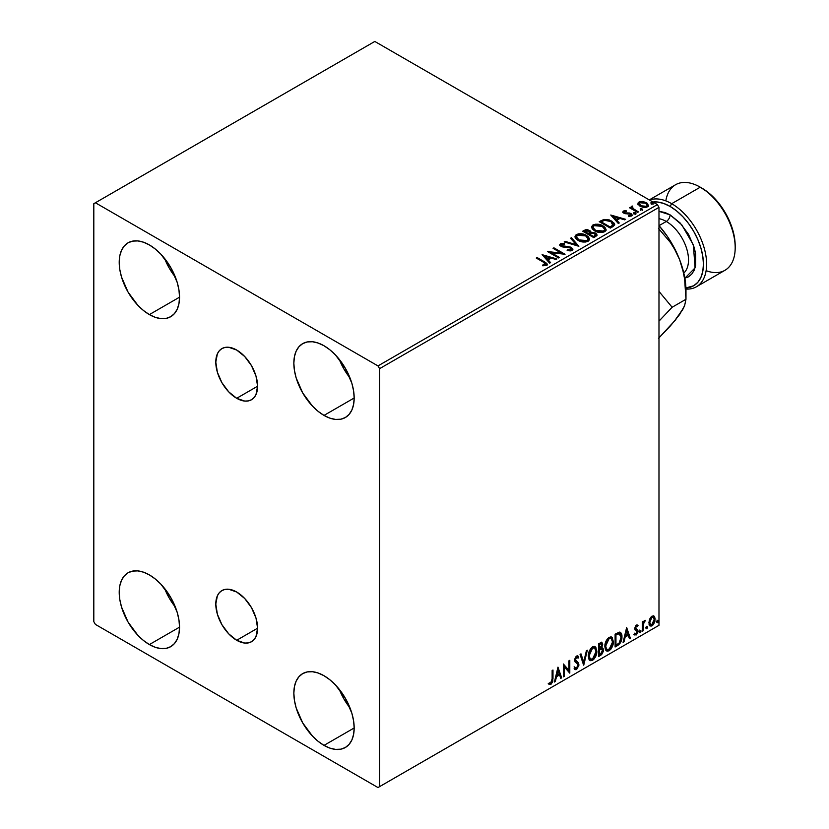 <?xml version="1.0" encoding="UTF-8"?>
<svg xmlns="http://www.w3.org/2000/svg" width="829" height="829" viewBox="0 0 829 829"><rect width="100%" height="100%" fill="white"/><g stroke="black" fill="none" stroke-linecap="round" stroke-linejoin="round"><path stroke-width="1.24" d="M236.69 398.293A29.543 17.057 60 0 1 217.385 372.252A29.543 17.057 60 0 1 221.923 348.584A29.543 17.057 60 0 1 236.69 350.045L244.69 356.501L251.467 365.641L255.995 376.076L257.581 386.231L236.69 398.293L228.7 391.837L221.923 382.697L217.385 372.252L215.799 362.107L217.385 353.796L219.322 350.74L221.923 348.584L225.084 347.413L228.7 347.268L236.69 350.045A29.543 17.057 60 0 1 255.995 376.076A29.543 17.057 60 0 1 251.467 399.754L248.296 400.925L244.69 401.07L236.69 398.293L257.581 386.231L255.995 394.542L254.068 397.599L251.467 399.754A29.543 17.057 60 0 1 236.69 398.293M236.69 640.278A29.543 17.057 60 0 1 217.385 614.237A29.543 17.057 60 0 1 221.923 590.559A29.543 17.057 60 0 1 236.69 592.02L244.69 598.476L251.467 607.616L255.995 618.061L257.581 628.206L236.69 640.278L228.7 633.822L221.923 624.683L217.385 614.237L215.799 604.082L217.385 595.771L219.322 592.714L221.923 590.559L225.084 589.388L228.7 589.243L236.69 592.02A29.543 17.057 60 0 1 255.995 618.061A29.543 17.057 60 0 1 251.467 641.739L248.296 642.91L244.69 643.055L236.69 640.278L257.581 628.216L255.995 636.527L254.068 639.584L251.467 641.739A29.543 17.057 60 0 1 236.69 640.278M339.258 689.313A42.662 24.632 -120 0 0 350.035 707.966L343.952 699.044L339.258 689.313M324.004 745.385A42.662 24.632 60 0 1 296.14 707.8A42.662 24.632 60 0 1 302.678 673.614A42.662 24.632 60 0 1 324.004 675.728L329.89 679.79L335.548 685.044L345.341 698.246L351.879 713.313L353.589 720.847L354.17 727.976L324.004 745.385L318.129 741.323L312.46 736.069L302.678 722.867L296.14 707.8L294.419 700.267L293.849 693.137L294.419 686.681L296.14 681.137L298.927 676.723L302.678 673.614L307.248 671.925L312.46 671.718L318.129 673.003L324.004 675.728A42.662 24.632 60 0 1 351.879 713.313A42.662 24.632 60 0 1 345.341 747.499L340.771 749.188L335.548 749.395L329.89 748.121L324.004 745.385L354.17 727.976L353.589 734.432L351.879 739.976L349.092 744.39L345.341 747.499A42.662 24.632 60 0 1 324.004 745.385M164.629 258.524A42.662 24.632 -120 0 0 175.396 277.176L169.323 268.244L164.629 258.524M149.375 314.595A42.662 24.632 60 0 1 121.511 277A42.662 24.632 60 0 1 128.049 242.814A42.662 24.632 60 0 1 149.375 244.928L155.261 249.001L160.919 254.244L170.701 267.446L177.24 282.523L178.96 290.046L179.541 297.176L149.375 314.595L143.49 310.523L137.832 305.279L128.049 292.077L121.511 277L119.79 269.477L119.21 262.347L119.79 255.881L121.511 250.337L124.298 245.933L128.049 242.814L132.619 241.125L137.832 240.918L143.49 242.203L149.375 244.928A42.662 24.632 60 0 1 177.24 282.523A42.662 24.632 60 0 1 170.701 316.709A42.662 24.632 60 0 1 149.375 314.595L179.541 297.176L178.96 303.632L177.24 309.176L174.453 313.59L170.701 316.699L166.132 318.398L160.919 318.605L155.261 317.32L149.375 314.595M339.258 359.34A42.662 24.632 -120 0 0 350.035 377.993L343.952 369.071L339.258 359.34M324.004 415.412A42.662 24.632 60 0 1 296.14 377.827A42.662 24.632 60 0 1 302.678 343.641A42.662 24.632 60 0 1 324.004 345.755L329.89 349.817L335.548 355.071L345.341 368.273L351.879 383.34L353.589 390.873L354.17 398.003L324.004 415.412L318.129 411.35L312.46 406.096L302.678 392.894L296.14 377.827L294.419 370.304L293.849 363.164L294.419 356.708L296.14 351.164L298.927 346.75L302.678 343.641L307.248 341.952L312.46 341.745L318.129 343.03L324.004 345.755A42.662 24.632 60 0 1 351.879 383.34A42.662 24.632 60 0 1 345.341 417.526L340.771 419.215L335.548 419.433L329.89 418.148L324.004 415.412L354.17 398.003L353.589 404.459L351.879 410.003L349.092 414.417L345.341 417.526A42.662 24.632 60 0 1 324.004 415.412M164.629 588.497A42.662 24.632 -120 0 0 175.396 607.139L169.323 598.217L164.629 588.486M149.375 644.568A42.662 24.632 60 0 1 121.511 606.973A42.662 24.632 60 0 1 128.049 572.787A42.662 24.632 60 0 1 149.375 574.901L155.261 578.974L160.919 584.217L170.701 597.419L177.24 612.496L178.96 620.019L179.541 627.149L149.375 644.568L143.49 640.496L137.832 635.252L128.049 622.051L121.511 606.973L119.79 599.45L119.21 592.32L119.79 585.854L121.511 580.31L124.298 575.906L128.049 572.787L132.619 571.098L137.832 570.891L143.49 572.176L149.375 574.901A42.662 24.632 60 0 1 177.24 612.496A42.662 24.632 60 0 1 170.701 646.672L166.132 648.371L160.919 648.579L155.261 647.294L149.375 644.568L179.541 627.149L178.96 633.605L177.24 639.149L174.453 643.563L170.701 646.672A42.662 24.632 60 0 1 149.375 644.568M93.812 203.685L93.812 621.646L95.397 624.403L377.983 787.55L658.982 625.315L379.578 786.638L379.578 368.667L658.982 207.354L658.982 625.315L658.982 207.354L657.397 204.597L377.983 365.921L95.397 202.763L374.812 41.45L657.397 204.597L374.812 41.45L93.812 203.685L93.812 621.646L95.397 624.403L377.983 787.55L379.578 786.638L379.578 368.667L377.983 365.921L95.397 202.763L93.812 203.685M653.521 615.833L654.309 616.351L652.009 616.134L649.698 619.025L649.055 624.382L649.635 625.574L651.646 626.03L653.387 624.6L654.723 621.895L655.128 618.776L654.506 616.61L653.335 615.792L651.314 616.641L649.698 619.025L648.869 622.828L650.143 626.019L652.009 625.843L655.138 619.211L653.863 615.978M642.32 631.273L643.169 630.776L643.439 623.615L645.159 620.289L643.169 622.786L643.169 621.398L642.32 621.895L642.32 631.273L643.169 630.776L643.304 624.33L645.304 620.33L643.169 622.786L643.169 621.398L642.32 621.895L642.32 631.273M636.827 626.175L635.812 625.905L637.542 626.631L638.04 625.532L637.252 625.014L638.04 625.532L636.392 625.149L635.677 625.781L634.765 628.548L635.242 630.092L636.983 630.962L637.128 632.299L636.144 633.853L634.973 633.543L634.486 634.693L636.237 634.952L637.802 632.724L637.76 629.905L635.625 628.009L636.257 626.413L637.542 626.631L638.04 625.532L636.392 625.149L634.765 628.548L635.035 629.833L637.19 631.739L636.144 633.853L634.973 633.543L634.859 635.035L634.216 634.672M617.688 645.49L620.403 642.889L621.833 638.537L621.574 634.009L619.771 632.133L615.108 634.154L615.108 646.983L617.688 645.49L617.056 645.128L615.108 646.247L617.056 645.128L617.688 645.49C620.652 643.314 622.071 640.413 621.947 636.786C622.071 634.071 621.232 632.517 619.429 632.112L615.108 634.154L615.108 646.983L617.688 645.49M598.579 656.527L601.647 654.599L603.274 651.48L603.16 648.661L601.667 647.822L602.704 644.485L601.688 642.32L598.579 643.698L598.579 656.527L600.797 655.242L603.419 650.091L601.667 647.822L602.704 644.485L601.937 642.423L598.579 643.698L598.579 656.527M583.616 665.159L587.326 650.195L586.393 650.734L583.689 662.029L580.984 653.853L580.051 654.392L583.761 665.086L587.326 650.195L586.393 650.734L583.689 662.029L580.984 653.853L580.051 654.392L583.616 665.159M564.238 676.35L564.238 666.806L569.792 673.138L569.792 660.309L568.943 660.806L568.943 670.371L563.388 664.008L563.388 676.847L564.238 676.35L563.388 676.112L564.238 676.35L564.238 666.806L569.792 673.138L569.792 660.309L568.943 660.806L568.943 670.371L563.388 664.008L563.388 676.847L564.238 676.35M552.135 679.044L551.689 682.174L550.653 683.158L549.285 682.847L548.85 684.08L550.953 684.35L552.767 681.656L552.984 670.019L552.135 670.506L552.135 679.044L550.943 683.044L549.285 682.847L549.275 684.371L548.643 684.008L550.953 684.35L552.984 678.682L552.984 670.019L552.135 670.506L552.135 679.044M557.969 667.138L554.414 682.029L555.337 681.49L556.487 676.713L559.606 674.91L560.746 678.371L561.679 677.832L557.969 667.138L554.414 682.029L555.337 681.49L556.487 676.713L559.606 674.91L560.746 678.371L561.679 677.832L557.969 667.138M576.611 657.356L575.979 656.993L574.86 659.262L575.492 659.635L576.611 657.356L577.388 657.304L575.979 656.993L578.103 658.143L578.777 656.972L577.886 655.957L576.632 656.04L574.642 660.174L575.077 661.884L577.782 664.112L578.062 665.21L576.507 668.278L574.766 667.148L574.072 668.195L575.129 669.666L576.569 669.563L578.88 665.366L578.601 663.169L575.492 659.635L576.362 657.532L577.357 657.283L578.103 658.143L578.777 656.972L577.357 655.822L576.114 656.423L574.756 659.076L574.746 661.127L577.637 663.905L578.031 665.677L576.342 668.361L574.766 667.148L574.072 668.195L574.58 669.148L576.569 669.563L574.829 669.428M588.321 656.091L588.88 659.138L590.725 660.744L592.611 660.298L594.497 658.547L596.807 652.278L595.844 647.252L594.455 646.382L592.041 647.18L588.818 652.568L588.321 656.091L590.082 660.506L592.611 660.298C595.502 657.791 596.921 654.723 596.87 651.097L595.118 646.62L592.538 646.848C589.668 649.387 588.258 652.464 588.321 656.091M604.849 646.547L605.408 649.594L607.242 651.2L609.128 650.765L611.025 649.003L613.336 642.734L612.362 637.708L610.983 636.838L608.569 637.646L605.346 643.024L604.849 646.547L606.6 650.962L609.128 650.765C612.03 648.257 613.45 645.18 613.398 641.553L611.647 637.076L609.066 637.304C606.186 639.843 604.787 642.921 604.849 646.547M626.641 627.491L623.087 642.382L624.009 641.843L625.159 637.066L628.278 635.263L629.418 638.724L630.351 638.185L626.641 627.491L623.087 642.382L624.009 641.843L625.159 637.066L628.278 635.263L629.418 638.724L630.351 638.185L626.641 627.491M639.615 631.936L640.019 632.662L640.63 632.309L640.858 630.506L639.646 631.543L640.32 632.589L641.035 631.107L640.32 630.454L639.615 631.936L640.32 632.589M646.164 628.144L647.034 628.693L647.418 626.714L646.205 627.75L646.879 628.807L647.584 627.325L646.879 626.672L646.164 628.144L646.879 628.807M656.848 621.978L657.252 622.714L657.874 622.361L658.102 620.548L656.889 621.584L657.563 622.641L658.278 621.159L657.563 620.496L656.848 621.978L657.563 622.641M638.019 204.131L640.071 206.276L643.594 207.426L646.579 207.24L648.382 205.861L647.014 203.095L643.149 201.54L639.346 201.841L638.019 203.001L638.019 204.131L640.071 206.276L647.387 206.877L648.465 205.354L646.34 202.659L642.62 201.468L638.983 202.027L637.915 204.297M637.553 212.39L638.413 211.903L632.61 208.234L632.558 206.058L631.252 206.639L631.48 207.903L630.289 207.209L629.429 207.706L637.553 212.39L638.413 211.903L633.024 208.639L632.558 206.058L631.636 206.266L631.48 207.903L630.289 207.209L629.429 207.706L637.553 212.39M629.615 216.431L630.527 215.457L628.496 215.644L628.765 216.359L631.615 215.986L632.258 215.084L631.076 213.592L631.076 214.317L629.543 213.758L631.076 214.317L631.076 213.592L629.543 213.022L629.543 213.758L627.315 213.727L629.543 213.758L629.543 213.022L626.05 213.768L627.315 213.727L627.315 212.991L625.626 213.001L625.367 213.685L624.683 213.426L625.626 213.737L625.626 213.001L624.683 212.69L624.683 213.426L624.413 211.582L626.372 211.447L626.175 210.753L626.175 211.426L626.175 210.753L623.045 211.281L623.056 212.556L624.579 213.54L630.475 214.245L630.724 215.312L628.496 215.644L628.765 216.359L631.812 215.861L631.791 214.12L629.543 213.022L625.118 212.887L624.258 211.706L626.372 211.447L625.439 210.711L623.367 211.043L623.367 211.778L624.828 211.447M612.921 226.607L614.672 224.928L614.382 223.353L609.377 219.934L603.958 219.416L599.232 221.685L610.341 228.099L614.735 224.472L611.761 221.032L603.958 219.416L599.232 221.685L610.341 228.099L612.921 226.607M590.911 232.586L589.585 230.431L589.585 231.167L586.569 230.358L584.269 231.053L589.585 231.167L589.585 230.431L584.269 230.317L584.269 231.053L583.336 231.592L584.269 230.317L582.704 231.229L593.813 237.643L596.901 235.581L596.818 234.192L595.502 233.022L590.911 232.4L590.196 230.856L587.585 229.716L585.471 229.788L582.704 231.229L593.813 237.643L597.056 235.001L595.502 233.022L590.942 232.11L590.942 232.845M578.86 246.286L571.45 237.726L570.518 238.265L576.248 244.69L565.109 241.384L564.176 241.923L578.86 246.286L571.45 237.726L570.518 238.265L576.248 244.69L565.109 241.384L564.176 241.923L578.86 246.286M559.482 257.467L551.212 252.7L565.036 254.265L553.917 247.84L553.067 248.337L561.357 253.125L547.513 251.55L558.622 257.964L559.482 257.467L551.212 252.7L565.036 254.265L553.917 247.84L553.067 248.337L561.357 253.125L547.513 251.55L558.622 257.964L559.482 257.467M543.648 262.316L545.637 264.358L542.674 265.031L543.099 265.777L546.477 265.301L547.223 264.41L546.86 263.435L537.109 257.55L536.259 258.047L543.648 262.316L545.327 264.648L542.674 265.031L543.099 265.777L546.477 265.301L547.233 264.285L544.612 261.881L537.109 257.55L536.259 258.047L543.648 262.316M542.093 254.669L549.648 263.145L550.58 262.606L548.156 259.892L551.275 258.088L555.979 259.487L556.912 258.949L542.093 254.669L549.648 263.145L550.58 262.606L548.156 259.892L551.275 258.088L555.979 259.487L556.912 258.949L542.093 254.669M572.093 250.513L572.829 248.918L570.88 247.146L561.451 245.539L561.596 244.4L564.508 244.368L564.497 243.581L561.368 243.415L559.844 244.379L560.29 245.798L562.062 246.824L570.725 248.006L571.44 248.876L571.026 249.809L567.295 249.83L567.16 250.555L570.974 250.907L572.901 249.353L571.43 247.425L561.886 245.861L561.596 244.4L564.508 244.368L564.497 243.581L560.466 243.736L559.772 244.773L561.078 246.379L570.559 247.912L570.891 249.892L567.295 249.83L567.16 250.555L572.093 250.513M578.051 240.389L581.533 241.747L585.678 242.027L588.59 240.949L589.533 239.021L588.289 236.7L586.02 235.135L583.036 234.037L578.839 233.768L576.134 234.7L575.005 236.441L575.74 238.483L578.051 240.389C581.17 242.234 584.528 242.524 588.124 241.26L589.543 239.208L586.549 235.426C583.398 233.54 580.01 233.25 576.383 234.545L575.005 236.617L578.051 240.389M594.58 230.845L598.061 232.203L602.206 232.483L605.118 231.405L606.061 229.478L604.818 227.156L602.548 225.592L599.564 224.493L595.367 224.224L592.662 225.156L591.533 226.908L592.269 228.939L594.58 230.845C597.699 232.69 601.056 232.98 604.652 231.716L606.072 229.664L603.066 225.882C599.916 223.996 596.528 223.706 592.911 225.011L591.523 227.073L594.58 230.845M610.766 215.022L618.32 223.498L619.253 222.96L616.828 220.245L619.947 218.441L624.651 219.84L625.584 219.302L610.766 215.022L618.32 223.498L619.253 222.96L616.828 220.245L619.947 218.441L624.651 219.84L625.584 219.302L610.766 215.022M634.061 213.499L635.926 213.136L634.03 212.473L634.061 213.499L635.698 213.623L635.491 212.68L633.853 212.556L634.061 213.499L633.853 212.556M640.62 209.716L642.475 209.354L640.796 208.649L640.185 209.001L640.62 209.716L642.257 209.841L642.04 208.898L640.402 208.773L640.62 209.716L640.402 208.773M651.304 203.551L653.159 203.178L651.48 202.473L650.869 202.836L651.304 203.551L652.941 203.675L652.724 202.722L651.086 202.608L651.304 203.551L651.086 202.608M547.223 264.855L545.14 262.928L536.891 258.41L537.109 257.55L537.109 258.285L544.612 262.617L544.612 261.881L547.161 264.638M545.689 264.741L544.995 265.529L542.674 265.767L544.601 265.612L544.601 264.886L544.601 265.612L545.327 265.384L545.327 264.648M542.829 255.498L556.072 259.436L542.829 255.498M548.156 260.627L550.145 262.855L548.156 260.627M544.85 256.917L547.378 259.757L549.772 258.379L549.772 257.643L549.772 258.379L547.378 259.757L544.85 256.182L549.772 257.643L547.378 259.021L544.85 256.182L544.85 256.917M548.85 252.317L561.357 253.861L561.357 253.125L561.357 253.861L548.85 252.317M553.699 248.7L553.917 247.84L553.917 248.576L563.72 254.234L553.699 248.7M551.212 253.425L551.212 252.7L551.212 253.425L558.839 257.84L551.212 253.425M571.461 249.881L570.051 250.876L567.295 250.565L567.295 249.83L567.295 250.565L570.891 250.627L571.368 249.425M571.461 249.798L571.461 249.063L570.891 249.892M560.083 244.762L560.466 243.736L560.466 244.472L564.497 244.317L564.497 243.581L564.497 244.358L561.368 244.151L559.772 245.477M561.306 245.363L561.596 244.4M561.596 245.135L561.886 246.596L561.886 245.861L561.886 246.596L563.834 247.125L563.834 246.389L563.834 247.125L566 247.156L566 246.42L566 247.156L571.43 248.161L571.43 247.425L572.839 249.705M572.829 249.653L570.259 247.653L562.777 246.959L561.233 245.477M565.015 242.172L565.109 241.384L565.109 242.12L576.248 245.425L576.248 244.69L576.248 245.425L565.015 242.172M570.943 238.752L571.45 237.726L578.259 246.109L571.45 238.462L570.943 238.752M575.036 236.99L576.383 235.281C580.01 233.985 583.398 234.275 586.549 236.151L589.512 239.56M589.533 239.757L587.492 236.762L583.036 234.773L577.512 234.783L575.005 237.177M588.113 239.736L586.062 241.736L581.678 241.716L578.134 240.13L576.466 237.467M576.497 237.26L578.901 240.628L578.901 239.892L578.901 240.628L586.963 241.353L586.963 240.617L578.901 239.892L576.456 236.866L577.554 235.187L585.688 235.913L588.124 238.876L586.963 241.353L588.124 238.876M590.911 232.4L590.911 233.136L595.502 233.757L595.502 233.022L597.004 235.353M597.015 235.384L594.517 233.312L590.911 233.136M595.616 235.477L593.533 237.229L589.398 234.845L589.398 234.11L591.326 233.146L594.652 233.519L595.616 234.762L594.507 236.659L595.616 235.488L595.616 234.762L593.533 236.493L593.533 237.229L594.507 235.933L593.533 236.493L589.398 234.11L589.398 234.845L593.533 237.229L593.533 236.493L589.398 234.11L593.087 233.011L595.616 234.752M589.647 233.136L589.077 233.695M588.694 233.933L588.694 233.198L588.258 234.182L584.694 232.13L584.694 231.395L588.756 230.939L589.709 232.13L588.694 233.933L589.709 232.13M588.258 233.446L584.694 231.395L584.694 232.13L588.258 234.182L588.258 233.446L584.694 231.395L586.725 230.472L588.756 230.939L589.647 232.4L588.258 233.446M591.564 227.457L592.911 225.737C596.528 224.441 599.916 224.732 603.066 226.618L606.04 230.027M606.061 230.213L604.009 227.219L599.564 225.229L594.041 225.239L592.072 226.4L591.533 227.633M604.642 230.193L602.59 232.193L598.206 232.182L594.662 230.597L592.994 227.923M593.025 227.716L595.429 231.084L595.429 230.348L595.429 231.084L603.491 231.809L603.491 231.073L595.429 230.348L592.984 227.322L594.082 225.643L602.217 226.369L604.652 229.332L603.491 231.809L604.652 229.332M614.382 224.079L611.367 221.54L607.18 220.12L603.522 220.255L599.864 222.058L600.911 220.711L600.911 221.447L603.958 220.151L603.958 219.416L603.958 220.151L611.761 221.757L611.761 221.032L614.693 224.846M613.222 224.866L610.061 227.685L601.222 222.587L610.061 227.685L610.061 226.949L601.222 221.851L601.222 222.587L601.222 221.851L604.559 220.286L610.911 221.519L612.983 225.675L613.222 224.908L610.973 226.421L610.973 227.156L612.983 224.939L610.061 226.949L610.061 227.685L610.973 226.421L610.061 226.949L601.222 221.851L604.559 220.286L608.009 220.359L612.123 222.359L613.17 224.545M613.222 224.908L613.222 224.172L612.983 224.939M611.512 215.851L624.745 219.789L611.512 215.851M616.828 220.98L618.817 223.208L616.828 220.98M613.522 217.26L616.061 220.11L618.444 218.732L618.444 217.996L618.444 218.732L616.061 220.11L613.522 216.535L618.444 217.996L616.061 219.374L613.522 216.535L613.522 217.26M624.683 212.69L624.413 211.582M632.195 215.478L631.076 214.317L632.175 215.426M622.869 212.245L623.367 211.043L623.874 213.208L630.268 214.11L630.848 215.872L629.563 216.431M630.859 215.499L630.89 214.939L630.527 215.457M623.367 211.043L622.786 212.597M625.439 211.436L622.848 212.297M624.683 213.426L624.258 212.442M634.061 214.234L633.853 213.291L635.491 213.416L635.491 212.68L635.698 214.359M635.698 213.623L635.491 212.68M635.77 213.623L633.781 213.343M630.071 208.069L630.289 207.209L631.48 208.628L631.48 207.903L631.48 208.628L630.071 208.069M631.242 207.405L631.636 206.266L631.48 207.903M631.636 206.266L631.636 207.001L632.558 206.058L632.61 206.867L631.18 207.582M632.309 207.81L632.486 206.929M632.486 207.654L633.024 209.374L633.024 208.639L633.024 209.374L635.677 211.053L635.677 210.317L635.677 211.053L637.77 212.265L633.169 209.488L632.206 208.079M640.62 210.452L640.402 209.509L642.04 209.633L642.04 208.898L642.257 210.576M642.257 209.841L642.04 208.898M642.32 209.841L640.33 209.561M638.019 204.867L638.983 202.027L638.983 202.763L642.62 202.203L642.62 201.468L642.62 202.203L646.34 203.395L646.34 202.659L648.423 205.716M648.382 206.597L647.594 204.317L643.656 202.369L639.76 202.411L637.957 203.924M640.672 202.203L639.76 202.411M647.107 205.613L646.392 207.043L643.532 207.405L640.413 206.193L639.294 204.121M639.314 204.058L640.931 206.525L639.304 204.017L639.729 202.773L645.49 203.157L647.148 205.177L646.392 207.043L647.086 205.54L646.392 206.307L640.931 205.789L640.931 206.525L646.392 207.043L646.392 206.307L641.501 206.079L639.252 203.685L640.599 202.338L643.594 202.4L646.433 203.851L647.086 205.53M651.304 204.286L651.086 203.333L652.724 203.457L652.724 202.722L652.941 204.411M652.941 203.675L652.724 202.722M653.003 203.665L651.014 203.385M549.772 257.643L547.378 259.021L544.85 256.182L549.772 257.643M585.688 235.913L587.616 237.529L588.093 239.187L587.16 240.493L584.994 241.218L579.305 240.12L576.476 237.125L577.191 235.436L579.544 234.597L585.688 235.913M602.217 226.369L604.144 227.996L604.621 229.643L603.491 231.073L601.522 231.674L595.833 230.576L593.004 227.592L593.719 225.892L596.072 225.053L602.217 226.369M618.444 217.996L616.061 219.374L613.522 216.535L618.444 217.996M548.85 684.08L550.953 684.35L550.321 683.987L552.135 681.283L552.352 670.381L552.352 678.319L552.984 678.682L552.352 678.319L550.321 683.987L548.218 683.718M557.824 667.739L561.679 677.832L560.539 677.749L561.036 677.469L557.824 667.739M558.964 674.547L559.606 674.91L558.964 674.547L555.844 676.35L556.487 676.713L555.844 676.35L554.705 681.127L555.337 681.49L554.611 681.179L555.844 676.35L558.964 674.547M557.409 669.822L556.218 674.827L556.85 675.189L556.218 674.827L557.409 669.822L559.243 673.811L556.85 675.189L558.041 670.195L557.409 669.822M563.388 664.091L568.943 670.371L563.388 664.091M569.16 660.672L569.16 672.723L569.16 660.672M569.243 672.827L569.792 673.138L569.243 672.827M563.606 666.433L564.238 666.806L563.606 666.433L563.606 675.987L563.606 666.433M576.507 668.278L575.316 668.05M574.134 666.785L575.875 667.915M578.134 656.609L577.626 657.501L578.134 656.609M576.01 660.993L574.86 659.262L576.01 660.993M578.911 664.734L576.435 661.293L578.911 664.734L578.279 664.371L575.937 669.2L576.569 669.563L578.911 664.734M574.652 669.376L576.943 668.288L578.248 664.993L577.73 662.402L574.891 659.697L575.295 657.698L576.715 656.92M575.243 668.039L574.414 667.324M580.559 654.102L583.689 662.029L580.559 654.102M586.486 650.672L583.274 664.112L586.486 650.672M594.797 646.475L596.238 650.724C596.289 654.361 594.87 657.428 591.968 659.936L589.771 660.298M589.326 660.071L592.466 659.604L595.212 655.718L596.238 650.724L595.201 646.879M595.999 648.558L595.678 647.636M590.435 658.972L588.725 656.941L589.139 651.718L591.543 648.05L594.072 647.698M594.31 647.884L591.947 647.781L594.621 648.019L596.01 651.584L592.58 659.003L590.58 659.148L588.538 655.221L590.279 658.931M589.17 655.594L592.58 648.143L591.947 647.781L588.538 655.221L589.17 655.594L591.067 649.584L592.973 647.946L594.859 648.174L595.823 649.853L595.968 652.537L594.103 657.584L591.077 659.345L589.989 658.63L589.17 655.594M601.595 642.309L602.704 644.485L602.072 644.123L601.605 646.423M601.056 643.729L598.797 644.154L601.419 643.791L601.844 645.273L601.035 647.459L601.667 647.822L598.797 648.268L598.797 644.154L600.849 643.459M602.61 647.988L601.667 647.822M602.258 647.853L603.419 650.091L602.787 649.718L600.165 654.879L600.797 655.242L598.579 655.791L602.134 652.589L602.787 649.718L602.165 647.76M601.502 646.63L602.072 644.123L601.45 642.154M602.041 643.522L601.927 642.983M601.626 649.034L600.59 648.692L601.222 649.066L598.797 649.584L601.222 649.066L602.569 650.578L600.414 654.154L598.797 654.35L598.797 649.584L600.735 648.672L601.74 649.242M601.854 645.003L599.429 648.63L599.429 644.516L598.797 644.154L598.797 648.268L599.429 648.63L599.429 644.516L601.284 643.739L601.854 645.003M601.222 649.066L602.486 649.895L601.989 652.703L599.429 654.713L599.429 649.946L598.797 649.584L598.797 654.35L599.429 654.713L599.429 649.946L601.978 649.148L601.346 648.786M611.325 636.931L612.755 641.18C612.818 644.817 611.398 647.884 608.496 650.392L606.3 650.755M605.854 650.527L608.994 650.071L611.74 646.174L612.755 641.18L611.729 637.346M612.527 639.014L612.206 638.092M606.963 649.428L605.253 647.397L605.667 642.185L608.071 638.506L610.59 638.164M610.838 638.34L608.465 638.237L611.149 638.475L612.538 642.04L609.108 649.459L607.108 649.615L605.066 645.677L606.797 649.387M605.698 646.05L609.108 638.599L608.465 638.237L605.066 645.677L605.698 646.05L607.595 640.05L609.502 638.413L611.387 638.631L612.351 640.309L612.496 642.993L610.631 648.04L607.605 649.801L606.517 649.086L605.698 646.05M620.393 632.351L619.429 632.112M620.061 632.206L621.304 636.413C621.439 640.04 620.019 642.952 617.056 645.128L619.387 643.097L620.973 639.397L621.19 634.713L619.999 632.154M619.522 633.625L620.994 635.884L620.693 640.154L619.17 642.993L615.957 645.18L615.957 634.973L619.522 633.625L618.341 633.221L618.983 633.594L618.341 633.221L615.885 634.289L616.517 634.651L615.325 634.61L615.957 634.973L618.983 633.594L621.087 637.273L619.17 642.993L615.957 645.18L615.325 644.807L615.957 645.18L615.957 634.973L615.325 634.61L615.325 644.807L615.325 634.61L618.051 633.273L619.356 633.48M618.983 633.594L619.874 633.77L619.232 633.397M626.496 628.092L630.351 638.185L629.211 638.102L629.719 637.812L626.496 628.092M627.646 634.9L628.278 635.263L627.646 634.9L624.517 636.703L625.159 637.066L624.517 636.703L623.377 641.47L624.009 641.843L623.284 641.532L624.517 636.703L627.646 634.9M626.082 630.175L624.89 635.18L625.522 635.542L624.89 635.18L626.082 630.175L627.916 634.164L625.522 635.542L626.714 630.548L626.082 630.175M638.04 625.532L636.941 624.786M637.408 625.17L636.952 626.164L637.408 625.17M636.444 626.268L635.812 625.905L634.983 627.646L635.625 628.009L636.444 626.268L637.542 626.631M635.822 628.745L635.625 628.009L634.983 627.646L635.19 628.382L637.76 629.905L635.822 628.745L637.76 629.905L637.128 629.543L637.408 630.828L638.04 631.201L637.76 629.905M636.454 625.885L635.035 627.18L635.802 628.776M634.486 634.693L636.237 634.952L638.04 631.201L637.408 630.828L635.605 634.579L636.237 634.952L633.843 634.33M636.144 633.853L634.973 633.543M634.34 633.169L635.511 633.48M635.035 629.833L636.983 630.962M635.439 630.154L636.154 630.423M634.589 634.796L636.973 632.879L636.91 629.284M639.687 630.081L640.32 630.454M641.035 631.107L640.402 630.745L639.687 632.226L638.972 631.563M639.605 632.258L640.361 630.392M642.537 621.771L643.169 622.786L642.537 621.771M643.76 621.335L644.496 620.486L644.9 621.553L643.822 621.284M642.972 622.672L642.537 630.413L643.169 630.776L642.32 630.537L643.024 622.517M646.237 626.299L646.879 626.672M647.584 627.325L646.952 626.962L646.237 628.444L645.532 627.781M646.164 628.475L646.91 626.61M654.309 616.351L655.138 619.211L654.506 618.838L651.376 625.481L652.009 625.843L649.843 625.791M649.345 625.543L651.553 625.367L653.739 622.465L654.495 618.403L653.47 615.781M653.293 617.201L651.366 616.921L653.293 617.201L654.288 619.709L652.009 624.693L650.651 624.786L649.729 622.341L650.361 624.548L649.221 623.139L649.387 619.957L650.838 617.336L652.786 616.921M649.729 622.341L652.009 617.294L651.366 616.921L649.086 621.978L649.729 622.341L650.983 618.268L652.278 617.159L653.428 617.284L654.278 620.03L653.024 623.74L650.983 624.921L649.729 622.341M656.931 620.133L657.563 620.496M658.278 621.159L657.635 620.786L656.931 622.268L656.216 621.615M656.848 622.31L657.594 620.444M559.243 673.811L556.85 675.189L558.041 670.195L559.243 673.811M627.916 634.164L625.522 635.542L626.714 630.548L627.916 634.164M377.983 365.921L657.397 204.597L658.982 207.354L379.578 368.667L377.983 365.921M379.578 786.638L658.982 625.315L379.578 786.638M696.381 286.793L724.96 270.295A49.398 28.518 -120 0 0 732.535 230.711A49.398 28.518 -120 0 0 700.267 187.188L708.36 192.597L714.608 198.4L720.37 205.291L725.427 212.991L729.572 221.219L732.649 229.654L734.546 237.964L735.188 245.85A47.149 27.222 -120 0 0 701.852 188.1L700.267 187.188L671.687 203.685L670.101 206.431A47.149 27.222 60 0 1 702.422 254.182A47.149 27.222 60 0 1 685.915 287.953L693.676 285.767L697.821 282.326L700.899 277.446L702.795 271.321L703.438 264.182L702.795 256.306L700.899 247.985L697.821 239.55L693.676 231.322L688.619 223.623L682.858 216.732L676.599 210.929L670.101 206.431L671.687 203.685A49.398 28.518 60 0 1 703.956 247.208A49.398 28.518 60 0 1 696.381 286.793A49.398 28.518 60 0 1 685.956 289.062A49.398 28.518 -120 0 0 705.842 255.311A49.398 28.518 -120 0 0 671.687 203.685L700.267 187.188A49.398 28.518 60 0 1 735.188 247.684A49.398 28.518 60 0 1 706.121 270.658M684.567 278.285L688.505 276.824L691.749 274.13L694.153 270.327L695.635 265.539L695.635 253.809L694.153 247.311L688.505 234.306L680.06 222.908L670.101 214.866L665.024 212.514L658.982 211.333L670.101 214.866A5.388 3.109 -60 0 1 666.288 221.467L659.024 225.664L666.288 221.467A31.429 18.145 -120 0 0 658.982 218.68M683.79 273.052A31.429 18.145 -120 0 0 686.267 247.425A31.429 18.145 -120 0 0 666.288 221.467A5.388 3.109 120 0 0 670.101 214.866L681.728 224.752L693.365 244.876L695.075 267.86L684.847 278.223M685.977 290.761L685.977 299.269L684.609 278.958L682.619 269.052L679.593 259.581L684.35 275.591L685.977 290.761A67.356 38.89 -120 0 0 679.593 259.581L675.438 250.586L670.412 242.472L658.475 228.4L670.412 242.472L675.438 250.586L679.593 259.581A67.356 38.89 -120 0 0 658.982 225.612L667.345 236.369L672.029 243.819L679.593 259.581L682.619 269.052L684.609 278.958L685.977 299.269L672.132 307.258L658.982 321.134L672.132 307.258L658.982 291.414L672.132 307.258L685.977 299.269L684.619 305.663L682.661 309.745L676.132 318.564M682.35 309.714L675.511 319.942L658.475 338.387L670.485 325.807L679.593 314.574L684.619 305.663L685.977 299.269M649.521 200.048A49.398 28.518 60 0 1 671.687 203.685A49.398 28.518 -120 0 0 649.521 200.048M665.832 200.877A49.398 28.518 60 0 1 700.267 187.188A49.398 28.518 -120 0 0 675.562 184.743L649.283 199.913M652.931 202.017L657.345 201.996L663.594 203.416L670.101 206.431A47.149 27.222 60 0 0 652.931 202.017M683.977 272.886A31.429 18.145 -120 0 0 686.205 247.239A31.429 18.145 -120 0 0 666.288 221.467M547.233 264.285L547.233 265.021M589.543 239.208L589.543 239.944M576.456 236.866L576.456 237.591M606.072 229.664L606.072 230.4M592.984 227.322L592.984 228.048M624.144 211.986L624.144 212.711M635.947 213.271L635.947 214.006M642.496 209.488L642.496 210.224M648.465 205.354L648.465 206.089M647.148 205.177L647.148 205.913M639.252 203.685L639.252 204.411M653.179 203.312L653.179 204.048M590.082 660.506L589.44 660.143M594.621 648.019L593.989 647.656M590.58 659.148L589.947 658.786M601.419 643.791L600.787 643.418M606.6 650.962L605.968 650.599M611.149 638.475L610.517 638.112M607.108 649.615L606.476 649.242M637.149 626.278L636.517 625.916M636.102 628.993L635.47 628.62M635.346 633.874L634.713 633.501M636.755 630.765L636.123 630.403M650.143 626.019L649.511 625.657M650.651 624.786L650.019 624.424M700.267 187.188L701.852 188.1M735.188 247.684L735.188 245.85"/></g></svg>
